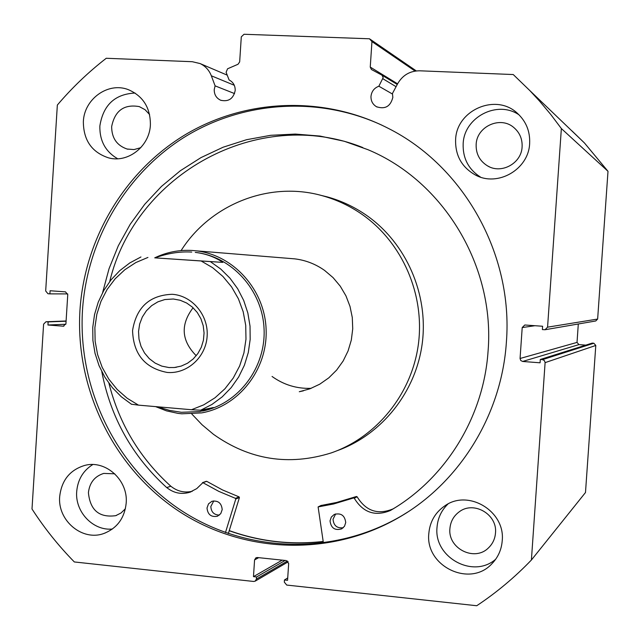 <?xml version="1.0" encoding="UTF-8"?>
<svg xmlns="http://www.w3.org/2000/svg" width="640" height="640" viewBox="0 0 640 640"><rect width="100%" height="100%" fill="white"/><g stroke="black" fill="none" stroke-linecap="round" stroke-linejoin="round"><path stroke-width="0.96" d="M303.4 390.832L299.28 391.728L309.816 388.848L319.744 384.192L328.776 377.864L336.664 370.056L343.168 360.976L348.096 350.888L351.32 340.072L352.728 328.84L352.288 317.512L350.008 306.416L345.96 295.872L340.256 286.184L333.064 277.616L324.592 270.416C315.544 264.032 305.608 260.176 294.776 258.864L196.184 250.832C233.656 254.992 264.952 289.952 266.128 329.744C267.648 369.52 238.792 406.376 201.68 412.888L181.784 413.808L177.92 413.368L166.504 410.864L155.576 406.616M272.064 376.464C283.8 384.888 296.84 388.848 311.184 388.328M337.432 450.592C382.008 434.576 416.064 391.84 422.304 342.92C428.488 294 406.208 243.232 366.872 215.584C354.664 207.048 341.48 200.816 327.312 196.904L320.528 195.24M191.808 414.016L202.072 424.776L213.448 434.304C249.544 459.904 288.776 466.12 331.136 452.944C376.656 437.248 411.728 394.056 418.376 344.312C424.968 294.568 402.432 242.768 362.424 214.64C350.072 206 336.736 199.704 322.416 195.744C269.472 180.648 210.352 204.28 181.096 250.592M229.256 530.608C259.6 541.472 290.904 545.088 323.168 541.464M534.984 325.704L522.208 327.56L524.784 324.992L542.608 326.256L542.376 329.576L545.056 329.736L547.568 327.168L561.36 128.552L550.744 114.456L539.44 100.976L529.912 90.664L513.248 74.544L419.664 70.8C410.032 70.848 402.728 75.104 397.736 83.576L392.432 93.504L392.84 97.352C390.544 106.456 385.088 109.576 376.464 106.712C372.688 104.392 370.864 100.952 370.984 96.4C371.576 91.392 374.2 88 378.856 86.224L383.176 77.592L382 75.176L371.424 69.504L370.248 67.088L371.952 41.6L369.472 38.784L244.04 34.264L241.296 36.848L239.664 61.896L238.024 64.264L227.568 68.784L226.104 72.28L229.096 79.96C233.24 82.096 235.28 85.608 235.2 90.48C233.384 98.744 228.552 102 220.696 100.248C216.328 98.176 214.176 94.616 214.232 89.568L215.104 85.864L211.336 75.792C209.128 70.16 205.384 66.088 200.096 63.568L192.304 61.712L106.248 58.272C88.328 72.176 72.024 87.768 57.344 105.048L45.68 290.96L47.952 293.728L49.904 293.872L50.096 290.752L65.48 291.864L67.76 294.64L65.92 323.776L63.312 326.192L63.872 326.168M382.04 125.248C317.664 95.472 241.48 101.192 183.152 137.952C124.952 175.032 87.064 240.704 82.496 310.136C77.672 388.432 115.904 467.24 180.928 510.288C245.992 553.128 334.032 556.256 402.744 515.144L407.744 512.04M506.4 341.928C513.288 254.288 463.76 166.224 388.224 128.32C323.44 95.112 244.92 98.664 184.488 135.16C124.152 171.968 84.624 239.088 79.96 310.192C75.12 388.792 113.48 467.904 178.744 511.128C244.032 554.136 332.4 557.288 401.376 516.024C460.776 480.792 501.808 413.696 506.4 341.928M428.824 533.464C424.992 566.16 469.952 588.024 491.936 563.712C498.064 557.376 501.488 549.744 502.216 540.808C505.504 511.24 468.32 488.848 444.824 505.856C435.232 512.48 429.896 521.68 428.824 533.464M447.968 504.024C441.424 510.328 437.784 518.072 437.032 527.248C433.576 557.296 473.112 579.12 495.696 559.232M59.696 496.52C57.352 520.656 82.584 541.76 104.128 533.376C117.224 528.104 124.568 518.032 126.184 503.176C128.344 480.248 105.736 459.696 84.888 465.376C69.992 469.848 61.592 480.232 59.696 496.52M92.784 464.56C83.144 470.632 77.784 479.624 76.704 491.52C74.896 511.824 93.056 531.032 112.384 529.032M455.608 139.808C455.232 155.536 461.8 167.256 475.312 174.952C497.56 187.376 528.752 169.472 529.648 143.416C530.184 131.376 526.096 121.336 517.376 113.28C495.968 92.816 456.32 110.112 455.608 139.808M519.088 114.888C497.304 99.768 463.92 117.296 463.16 143.896C462.736 158.32 468.528 169.4 480.536 177.12M83.352 121.672C83.456 140.336 91.912 152.424 108.728 157.912C128.088 163.216 149.56 146.344 150.392 124.936C150.496 107.832 143.136 96.072 128.32 89.648C108.208 81.672 84.112 98.984 83.352 121.672M135.08 93.04C114.92 94.04 103.176 105.032 99.856 126.016C99.56 140.784 105.504 151.696 117.68 158.76M140.792 147.68L134.008 149.576L127.072 149.024C116.832 145.488 111.688 138.008 111.656 126.592C114.88 110.632 124.088 103.968 139.272 106.6L145.04 109.688L149.6 114.528M522.112 146.792C521.576 163.352 501.304 174.432 487.496 165.856C479.672 160.968 475.888 153.864 476.152 144.528C476.624 126.528 500.232 115.696 513.72 127.448C519.64 132.472 522.44 138.92 522.112 146.792M125.4 508.736L121.056 512.968L115.72 515.672C99.224 517.888 90.128 510.224 88.416 492.68C89.56 482.72 94.672 476.296 103.736 473.416L114.752 473.808M495.488 533.048C495 538.904 492.672 543.84 488.504 547.848C474.608 562.096 447.6 548.456 449.92 528.528C450.544 521.544 453.624 515.992 459.168 511.864C473.664 500.512 497.592 514.36 495.488 533.048M46.192 321.752L66.096 320.984L46.192 321.752L48.144 321.896L47.944 325.008L63.312 326.192M45.984 321.744L43.6 324.16L32 508.992C44.32 528.08 58.432 545.736 74.336 561.952L253.672 581.464L255.128 581.176L256.416 579.088L287.456 561.016M258.712 557.664L254.576 559.904L253.472 576.632L256.56 576.968L256.416 579.088M254.576 559.904L255.952 557.768L257.32 557.52L286.256 560.568L288.672 563.512L287.56 580.32L284.448 579.984L284.304 582.112L286.72 585.064L476.728 605.736C496.504 592.608 514.728 577.368 531.4 560.016L545.104 362.632L544.424 360.608L542.52 359.648L593.856 343.24L592.192 343.112L540.296 359.48L542.52 359.648M522.64 361.464L520.744 360.504L520.064 358.488L577.024 342.408L578.952 344.616L522.64 361.464L540.072 362.8L540.296 359.48M522.208 327.56L520.064 358.488M571.952 130.88L584.456 142.976L608 171.304L597.64 319.056L595.768 320.968L545.48 329.664M577.024 342.408L578.304 323.984M585.808 345.128L578.952 344.616M593.856 343.24L595.792 345.456L545.104 362.632M531.4 560.016L585.488 492.52L595.792 345.456M561.36 128.552L608 171.304M415.088 71.08L371.952 41.6M369.472 38.784L416.296 70.92M67.712 293.912L49.904 293.872M65.856 324.248L47.944 325.008M66.088 321.216L48.144 321.896M285.12 560.448L256.56 576.968M282.2 560.144L253.472 576.632M287.712 577.96L284.448 579.984M229.216 530.728C259.584 541.6 290.904 545.224 323.192 541.592M234.56 93.584L215.104 85.864M392.584 94.104L378.856 86.224M172.184 294.288C149.584 295.192 136.376 307.28 132.56 330.544C133.384 354.144 144.912 368.112 167.144 372.44C187.064 374.248 205.92 357.304 207.136 336.256C208.656 315.24 192.16 295.536 172.184 294.288M168.928 367.544L161.808 366.128L155.16 363.112L149.296 358.648L144.504 352.952L141.016 346.312L138.992 339.04L138.536 331.496L139.656 324.032L142.32 317.016L146.384 310.784L151.656 305.64L157.896 301.84L164.784 299.56L173.344 299L180.208 300.272L186.68 303.032L192.456 307.168L197.272 312.488L200.92 318.76L203.216 325.688L204.064 332.96L203.424 340.256L201.32 347.224L197.856 353.56L193.192 358.976L187.536 363.224L181.152 366.112L174.328 367.52L168.928 367.544M196.232 355.72C181.336 340.64 180.288 324.656 193.088 307.752M210.304 261.584L201.136 260.976L212.656 267.712L222.912 276.448L231.592 286.912L238.416 298.808L243.184 311.76L245.728 325.376L245.976 339.232L243.928 352.912L239.632 365.992L233.24 378.064L224.952 388.768L215.016 397.784L203.752 404.84L191.504 409.728L200.656 410.224L211.952 404.448L222.232 396.848L231.224 387.6L238.688 376.944L244.432 365.152L248.296 352.528L250.176 339.408L250.024 326.12L247.848 313.024L243.696 300.448L237.68 288.736L229.968 278.184L220.76 269.056L210.304 261.584L222.8 262.384C214.864 256.952 205.68 253.624 195.256 252.392L195.28 252.392C231.768 256.344 262.416 290.064 264.056 328.776C266.008 367.48 238.608 403.824 202.624 411.04M154.72 257.848C166.632 252.152 179.176 249.696 192.344 250.48L196.184 250.832M200.656 410.224L213.36 407.536L199.92 411.576L181.392 412.288L169.512 410.392L157.384 406.776M191.752 252.08C179.904 251.352 167.648 253.28 154.984 257.864L201.136 260.976M191.504 409.728L138.472 405.136L127.192 398.264L117.192 389.488L108.776 379.072L102.184 367.32L97.592 354.584L95.136 341.232L94.88 327.656L96.848 314.232L100.968 301.376L107.128 289.44L115.16 278.784L124.832 269.728L135.864 262.536L147.936 257.432M131.568 404.24L138.472 405.136M222.8 262.384L154.984 257.864M323.424 543.056L318.112 506.92L333.6 503.984L353.608 497.968L354.272 498.248C363.112 512.64 375.136 516.736 390.352 510.512L394.664 507.928M343.28 527.728C337.064 528.496 333.648 525.664 333.032 519.248L335.656 513.904M345.728 522.528L344.52 526.232L341.728 528.856C334.92 530.792 331.016 528.136 330.032 520.88L331.312 517.064L334.272 514.432C340.992 512.712 344.808 515.416 345.728 522.528M219.392 515.096C214.024 514.936 211.176 512.064 210.84 506.48L213.784 500.888M222.2 509.592L220.76 513.64L217.456 516.232C211.2 517.36 207.72 514.616 207.008 508L208.512 503.856L211.944 501.28C218.112 500.304 221.536 503.072 222.2 509.592M321.056 505.488L336.576 502.472L356.448 496.496L357.104 496.768C365.888 511.056 377.832 515.112 392.936 508.944L390.352 510.528C445.328 478.84 483.536 417.464 488.04 351.576C495.288 266.424 443.64 181.096 367.888 149.664L344.32 141.28L320 136.064L295.336 134.072L270.712 135.304L246.536 139.712L223.184 147.192L201 157.6L180.32 170.752L161.456 186.424L144.68 204.344L130.224 224.248L118.288 245.808L109.048 268.696L102.624 292.576M362.816 147.56C258.272 105.568 135.256 174.152 109.744 281.512M206.088 481.488L206.752 481.344L222.528 489.952L239.096 496.888L239.424 497.56L228.328 533.608M101.792 371.64C110.656 417.64 132.304 456.296 166.728 487.592L166.736 487.576C173.76 493.144 181.464 494.704 189.824 492.248L196.768 488.6L202.888 482.68L218.768 491.352L235.448 498.344L235.784 499.024L225.456 532.592M108.928 383.288C119.264 423.96 139.896 458.264 170.824 486.216C177.304 491.384 184.464 493.072 192.312 491.272M166.736 487.576L170.832 486.216M396.08 86.688L382.856 78.736M547.568 327.168L597.64 319.056M370.248 67.088L397.608 83.832M234.296 85.272L211.336 75.792M235.784 499.024L239.424 497.56M235.448 498.344L239.096 496.888M202.888 482.68L206.752 481.344M353.608 497.968L356.448 496.496M318.248 506.88L321.336 505.344M354.272 498.248L357.104 496.768M327.312 196.904L322.416 195.744M377.104 107.048L376.464 106.712M221.2 100.432L220.696 100.248M493.28 562.28L491.936 563.712M105.368 532.92L104.128 533.376M478.552 176.408L475.312 174.952M110.2 158.232L108.728 157.912M127.976 149.24L127.072 149.024M489.416 166.832L487.496 165.856M116.504 515.4L115.72 515.672M489.408 546.96L488.504 547.848M288.224 561.808L255.224 581.12M401.376 516.024L402.744 515.144M584.456 142.976L529.912 90.664M227.168 75.12L200.096 63.568M397.256 84.48L382 75.176M131.592 404.336L121.336 396.784L112.36 387.664L104.864 377.192L99.04 365.64L95.024 353.296L92.912 340.464L92.744 327.456L94.528 314.592L98.232 302.176L103.76 290.528L110.984 279.936L119.736 270.656L129.8 262.928L140.944 256.968M176.456 367.248L174.328 367.52M202.48 482.632L206.344 481.296M189.824 492.248L190.912 491.864M318.112 506.92L321.192 505.384"/></g></svg>
